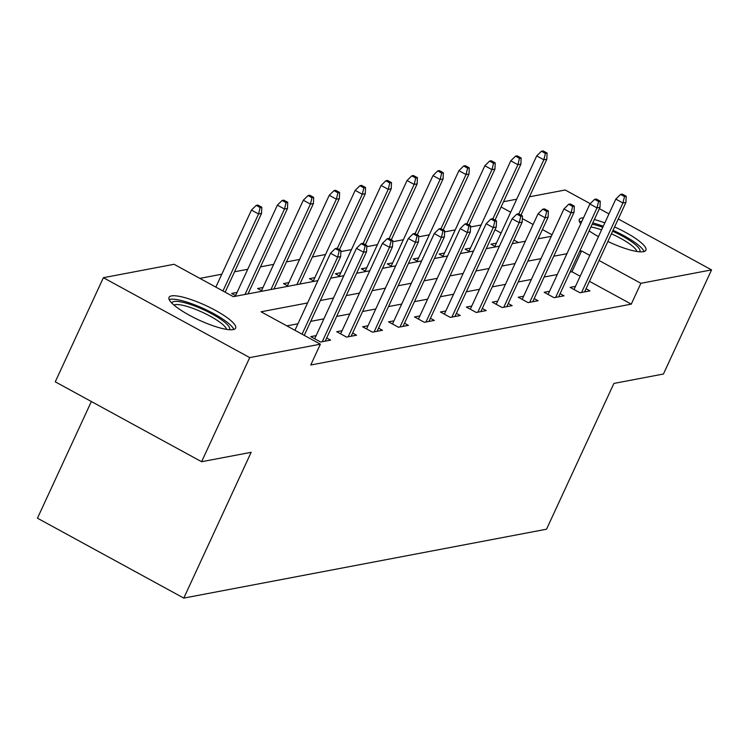<?xml version="1.0" encoding="UTF-8"?>
<svg xmlns="http://www.w3.org/2000/svg" width="749" height="749" viewBox="0 0 749 749"><rect width="100%" height="100%" fill="white"/><g stroke="black" fill="none" stroke-linecap="round" stroke-linejoin="round"><path stroke-width="1.12" d="M614.601 226.928A36.673 8.024 -155.2 0 1 645.91 250.222A36.673 8.024 -155.2 0 1 643.466 251.683A36.673 8.024 -155.2 0 1 607.87 241.487M598.46 236.647A36.673 8.024 -155.2 0 1 589.117 230.87M580.784 223.698A36.673 8.024 -155.2 0 1 579.314 219.457A36.673 8.024 -155.2 0 1 581.767 217.996A36.673 8.024 -155.2 0 1 583.499 217.828M233.164 329.597A36.673 8.024 -155.2 0 1 194.057 317.679A36.673 8.024 -155.2 0 1 169.021 297.372A36.673 8.024 -155.2 0 1 171.465 295.911A36.673 8.024 -155.2 0 1 210.572 307.83A36.673 8.024 -155.2 0 1 235.617 328.137A36.673 8.024 -155.2 0 1 233.164 329.597M91.359 401.53L37.45 518.196L183.786 598.095L546.536 529.206L613.899 383.432L663.436 374.023L711.55 269.893L640.891 283.309L599.088 260.493M183.786 598.095L251.149 452.312L201.603 461.721L55.267 381.821L103.381 277.701L174.04 264.285L233.36 296.67L317.894 280.622M481.148 224.962L470.531 226.975M455.214 229.887L444.597 231.9M429.28 234.812L418.663 236.824M403.337 239.736L392.719 241.749M377.402 244.661L366.785 246.674M351.468 249.586L340.851 251.598M325.534 254.51L312.37 257.01M299.6 259.435L286.436 261.935M273.666 264.36L260.502 266.859M247.732 269.284L234.568 271.784M221.798 274.209L199.852 278.375M503.534 201.715L516.698 199.215M529.468 196.79L565.214 190.003L590.24 203.662M518.439 242.536L513.898 240.054M501.062 233.051L495.005 229.737M236.487 296.08L231.656 293.439L237.049 292.419M262.422 291.155L257.59 288.515L262.983 287.494M288.356 286.23L283.525 283.59L288.917 282.57M314.29 281.306L309.459 278.665L314.852 277.636M340.224 276.381L335.393 273.741L340.786 272.711M366.158 271.456L361.327 268.816L366.72 267.786M392.102 266.532L387.261 263.891L392.654 262.862M418.036 261.607L413.195 258.967L418.588 257.937M443.97 256.682L439.129 254.042L444.522 253.012M469.904 251.758L465.063 249.117L470.456 248.088M495.838 246.833L490.998 244.193L496.39 243.163M307.577 302.952L261.045 311.79L320.375 344.175L310.751 365.006L631.276 304.141L589.463 281.315M580.166 276.241L571.946 271.747L570.064 272.102M557.293 274.527L544.13 277.027M531.359 279.452L518.196 281.952M505.425 284.377L492.262 286.876M479.491 289.301L466.327 291.801M453.557 294.226L440.393 296.726M427.623 299.151L414.459 301.65M401.689 304.075L388.525 306.575M375.755 309L362.591 311.5M349.82 313.925L336.657 316.424M323.886 318.849L310.723 321.358M297.952 323.774L286.867 325.881M316.153 335.599L310.76 336.629L320.647 342.021L330.618 340.13L326.695 337.986M342.087 330.674L336.694 331.704L346.581 337.097L356.552 335.206L352.629 333.062M368.021 325.749L362.628 326.779L372.515 332.172L382.486 330.281L378.563 328.137M393.955 320.825L388.562 321.855L398.449 327.247L408.42 325.356L404.497 323.212M419.889 315.9L414.497 316.93L424.383 322.323L434.354 320.432L430.432 318.288M445.824 310.975L440.431 312.005L450.318 317.398L460.289 315.507L456.366 313.363M471.758 306.051L466.365 307.081L476.252 312.473L486.223 310.582L482.3 308.438M497.692 301.126L492.299 302.156L502.186 307.549L512.157 305.658L508.234 303.514M523.626 296.201L518.233 297.231L528.12 302.624L538.091 300.733L534.168 298.589M549.56 291.277L544.167 292.307L554.054 297.699L564.025 295.808L560.102 293.664M575.494 286.352L570.101 287.382L579.988 292.775L589.959 290.884L586.036 288.739M201.603 461.721L249.717 357.601L103.381 277.701M599.378 208.653L608.974 213.896M618.271 218.97L711.55 269.893M631.276 304.141L640.891 283.309M320.375 344.175L249.717 357.601M594.36 219.523A36.673 8.024 -155.2 0 1 604.817 222.893M589.791 255.409L581.57 250.924L579.689 251.28M566.918 253.705L553.754 256.205M540.984 258.63L527.82 261.129M515.05 263.554L501.886 266.054M489.116 268.479L475.952 270.979M463.182 273.404L450.018 275.904M437.247 278.328L424.084 280.828M411.313 283.253L398.15 285.753M385.379 288.178L372.206 290.678M359.445 293.102L346.272 295.602M333.511 298.027L320.338 300.527M552.004 234.783L542.407 229.54M533.11 224.466L522.334 218.586M510.687 212.22L501.09 206.986M330.665 278.197L343.828 275.698M356.599 273.273L369.763 270.773M382.533 268.348L395.697 265.848M408.467 263.423L421.631 260.924M434.401 258.499L447.565 255.999M460.335 253.574L473.499 251.074M486.27 248.649L499.433 246.149M512.204 243.725L525.367 241.225M538.138 238.8L551.301 236.3M571.946 271.747L581.57 250.924M339.241 250.746L340.907 250.428L336.947 248.265L335.29 248.584L339.241 250.746L337.659 257.15L340.645 256.579L304.244 335.374M302.062 334.185L337.659 257.15L330.534 253.265L294.947 330.29M335.29 248.584L330.534 253.265M340.645 256.579L340.907 250.428M261.804 207.239L257.843 205.076L256.186 205.395L260.137 207.557L261.804 207.239L261.551 213.39L258.555 213.961L251.439 210.076L215.843 287.11M260.137 207.557L258.555 213.961L222.959 290.996M261.551 213.39L225.14 292.185M251.439 210.076L256.186 205.395M171.849 303.13A31.739 6.947 -155.2 0 1 197.146 306.95A31.739 6.947 -155.2 0 1 229.4 329.719M226.573 329.382A29.389 6.432 24.8 0 0 196.453 309.712A29.389 6.432 24.8 0 0 173.937 305.058M233.8 329.448A36.439 7.977 24.8 0 0 196.613 305.601A36.439 7.977 24.8 0 0 169.199 299.6M644.093 251.533A36.439 7.977 24.8 0 0 613.038 230.299M603.254 226.273A36.439 7.977 24.8 0 0 592.796 222.912M581.907 221.273A36.439 7.977 24.8 0 0 580.419 221.442A36.439 7.977 24.8 0 0 579.492 221.685M592.206 224.185A31.739 6.947 -155.2 0 1 602.795 227.275M612.607 231.235A31.739 6.947 -155.2 0 1 639.693 251.804M636.875 251.467A29.389 6.432 24.8 0 0 611.427 233.791M601.597 229.868A29.389 6.432 24.8 0 0 590.914 226.975M365.175 245.822L366.841 245.503L362.881 243.341L361.224 243.659L365.175 245.822L363.593 252.226L366.579 251.655L325.225 341.151M322.239 341.722L363.593 252.226L356.468 248.34L314.683 338.773M361.224 243.659L356.468 248.34M366.579 251.655L366.841 245.503M391.109 240.897L392.776 240.579L388.815 238.416L387.158 238.734L391.109 240.897L389.527 247.301L392.513 246.73L351.159 336.226M348.173 336.797L389.527 247.301L382.402 243.416L340.617 333.848M387.158 238.734L382.402 243.416M392.513 246.73L392.776 240.579M287.738 202.314L283.777 200.152L282.12 200.47L286.071 202.633L287.738 202.314L287.485 208.465L284.489 209.037L277.373 205.151L235.579 295.583M286.071 202.633L284.489 209.037L245.017 294.46M287.485 208.465L248.013 293.889M277.373 205.151L282.12 200.47M313.672 197.39L309.712 195.227L308.054 195.545L312.005 197.708L313.672 197.39L313.419 203.541L310.423 204.112L303.308 200.226L261.513 290.659M312.005 197.708L310.423 204.112L270.951 289.535M313.419 203.541L273.947 288.964M303.308 200.226L308.054 195.545M417.043 235.972L418.71 235.654L414.749 233.491L413.092 233.81L417.043 235.972L415.461 242.376L418.448 241.805L377.093 331.301M374.107 331.873L415.461 242.376L408.336 238.491L366.551 328.923M413.092 233.81L408.336 238.491M418.448 241.805L418.71 235.654M442.977 231.048L444.644 230.729L440.684 228.567L439.026 228.885L442.977 231.048L441.395 237.452L444.391 236.881L403.028 326.377M400.041 326.948L441.395 237.452L434.27 233.566L392.485 323.999M439.026 228.885L434.27 233.566M444.391 236.881L444.644 230.729M468.911 226.123L470.578 225.805L466.618 223.642L464.96 223.96L468.911 226.123L467.329 232.527L470.325 231.956L428.962 321.452M425.975 322.023L467.329 232.527L460.214 228.642L418.419 319.074M464.96 223.96L460.214 228.642M470.325 231.956L470.578 225.805M339.606 192.465L335.646 190.302L333.988 190.62L337.939 192.783L339.606 192.465L339.353 198.616L336.357 199.187L329.242 195.302L287.447 285.734M337.939 192.783L336.357 199.187L296.885 284.611M339.353 198.616L299.881 284.04M329.242 195.302L333.988 190.62M365.54 187.54L361.58 185.377L359.923 185.696L363.874 187.859L365.54 187.54L365.287 193.691L362.291 194.263L355.176 190.377L313.391 280.809M363.874 187.859L362.291 194.263L337.256 248.434M365.287 193.691L339.437 249.632M355.176 190.377L359.923 185.696M391.474 182.616L387.514 180.453L385.857 180.771L389.808 182.934L391.474 182.616L391.221 188.767L388.225 189.338L381.11 185.452L339.325 275.885M389.808 182.934L388.225 189.338L363.19 243.509M391.221 188.767L365.372 244.708M381.11 185.452L385.857 180.771M494.846 221.198L496.512 220.88L492.552 218.717L490.895 219.036L494.846 221.198L493.263 227.602L496.259 227.031L454.905 316.527M451.909 317.099L493.263 227.602L486.148 223.717L444.354 314.149M490.895 219.036L486.148 223.717M496.259 227.031L496.512 220.88M417.408 177.691L413.457 175.528L411.791 175.846L415.742 178.009L417.408 177.691L417.156 183.842L414.16 184.413L407.044 180.528L365.259 270.96M415.742 178.009L414.16 184.413L389.124 238.585M417.156 183.842L391.306 239.783M407.044 180.528L411.791 175.846M520.78 216.274L522.446 215.955L518.486 213.793L516.829 214.111L520.78 216.274L519.197 222.678L522.193 222.107L480.839 311.603M477.843 312.174L519.197 222.678L512.082 218.792L470.288 309.225M516.829 214.111L512.082 218.792M522.193 222.107L522.446 215.955M443.342 172.766L439.391 170.603L437.725 170.922L441.676 173.085L443.342 172.766L443.09 178.917L440.094 179.488L432.978 175.603L391.193 266.035M441.676 173.085L440.094 179.488L415.058 233.66M443.09 178.917L417.24 234.849M432.978 175.603L437.725 170.922M546.714 211.349L548.38 211.031L544.42 208.868L542.763 209.186L546.714 211.349L545.132 217.753L548.128 217.182L506.773 306.678M503.777 307.249L545.132 217.753L538.016 213.858L496.222 304.3M542.763 209.186L538.016 213.858M548.128 217.182L548.38 211.031M469.277 167.842L465.326 165.679L463.659 165.997L467.61 168.16L469.277 167.842L469.024 173.993L466.028 174.564L458.912 170.678L417.127 261.111M467.61 168.16L466.028 174.564L440.992 228.735M469.024 173.993L443.174 229.924M458.912 170.678L463.659 165.997M572.648 206.424L574.314 206.106L570.354 203.943L568.697 204.262L572.648 206.424L571.066 212.828L574.062 212.257L532.708 301.753M529.712 302.324L571.066 212.828L563.95 208.934L522.156 299.375M568.697 204.262L563.95 208.934M574.062 212.257L574.314 206.106M495.211 162.917L491.26 160.754L489.593 161.072L493.544 163.235L495.211 162.917L494.958 169.068L491.962 169.639L484.846 165.754L443.062 256.186M493.544 163.235L491.962 169.639L466.927 223.811M494.958 169.068L469.108 225M484.846 165.754L489.593 161.072M598.582 201.5L600.249 201.181L596.288 199.019L594.631 199.337L598.582 201.5L597 207.904L599.996 207.333L558.642 296.829M555.646 297.4L597 207.904L589.884 204.009L548.09 294.451M594.631 199.337L589.884 204.009M599.996 207.333L600.249 201.181M521.145 157.992L517.194 155.829L515.527 156.148L519.478 158.311L521.145 157.992L520.892 164.143L517.896 164.714L510.781 160.829L468.996 251.261M519.478 158.311L517.896 164.714L492.861 218.886M520.892 164.143L495.042 220.075M510.781 160.829L515.527 156.148M624.516 196.575L626.183 196.257L622.222 194.094L620.565 194.412L624.516 196.575L622.934 202.979L625.93 202.408L584.576 291.904M581.58 292.475L622.934 202.979L615.818 199.084L574.024 289.526M620.565 194.412L615.818 199.084M625.93 202.408L626.183 196.257M547.079 153.068L543.128 150.905L541.461 151.223L545.422 153.386L547.079 153.068L546.826 159.219L543.83 159.79L536.715 155.904L494.93 246.337M545.422 153.386L543.83 159.79L518.795 213.961M546.826 159.219L520.976 215.15M536.715 155.904L541.461 151.223"/></g></svg>
